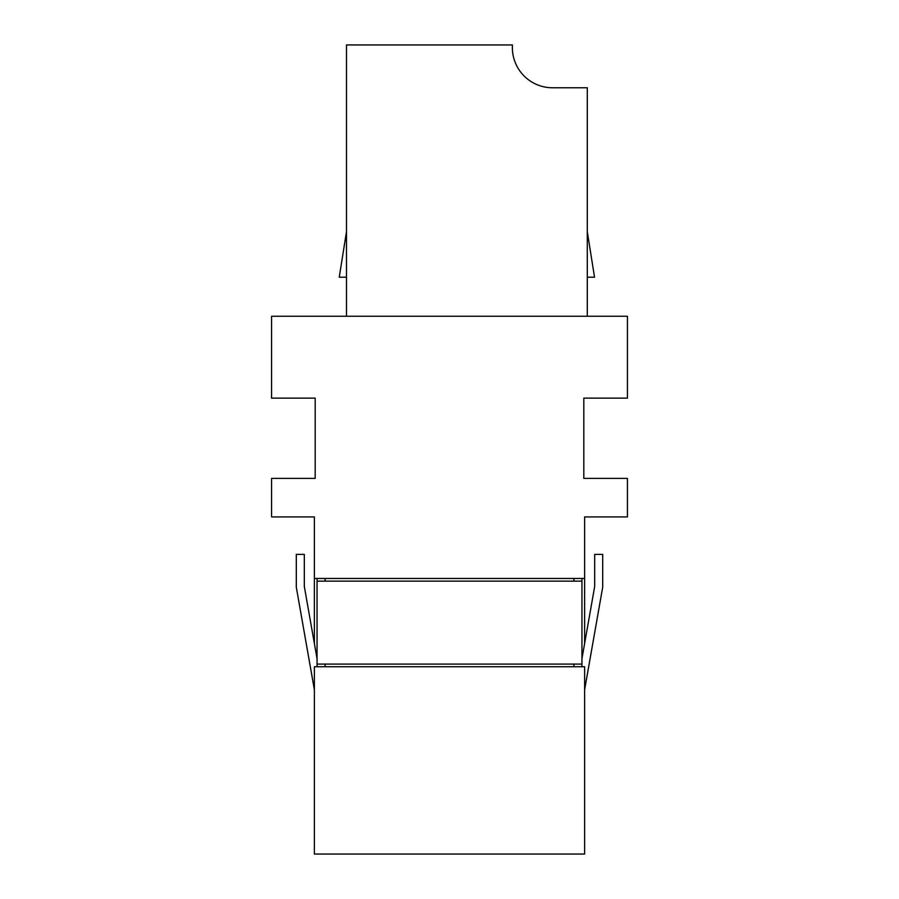 <?xml version="1.0" encoding="UTF-8"?>
<svg xmlns="http://www.w3.org/2000/svg" width="899" height="899" viewBox="0 0 899 899"><rect width="100%" height="100%" fill="white"/><g stroke="black" fill="none" stroke-linecap="round" stroke-linejoin="round"><path stroke-width="1.35" d="M346.486 231.706L339.249 277.195L346.486 277.195M583.811 398.133L627.423 398.133L627.423 316.257L271.577 316.257L271.577 398.133L315.189 398.133L315.189 478.392L271.577 478.392L271.577 516.925L314.38 516.925L314.38 578.462L584.62 578.462L584.62 516.925L627.423 516.925L627.423 478.392L583.811 478.392L583.811 398.133M325.09 664.08L325.09 666.755M573.91 664.08L573.91 666.755M573.91 578.462L573.91 581.136M325.09 578.462L325.09 581.136M317.055 578.462L317.055 666.755M581.945 578.462L581.945 666.755M314.38 854.05L314.38 666.755L584.62 666.755L584.62 854.05L314.38 854.05M314.38 643.515L314.38 578.462M584.62 643.515L584.62 578.462M581.945 664.08L317.055 664.08M581.945 581.136L317.055 581.136M584.62 689.747L602.701 587.193L602.701 554.38L594.677 554.38L594.677 586.485L581.945 658.697M314.38 689.747L296.299 587.193L296.299 554.38L304.323 554.38L304.323 586.485L317.055 658.697M587.294 316.257L587.294 87.765L552.514 87.765A40.129 40.129 0 0 1 512.374 47.625L512.374 44.95L346.486 44.95L346.486 316.257M515.048 62.031A40.129 40.129 0 0 1 512.374 47.625M587.294 277.195L594.531 277.195L587.294 231.706"/></g></svg>

